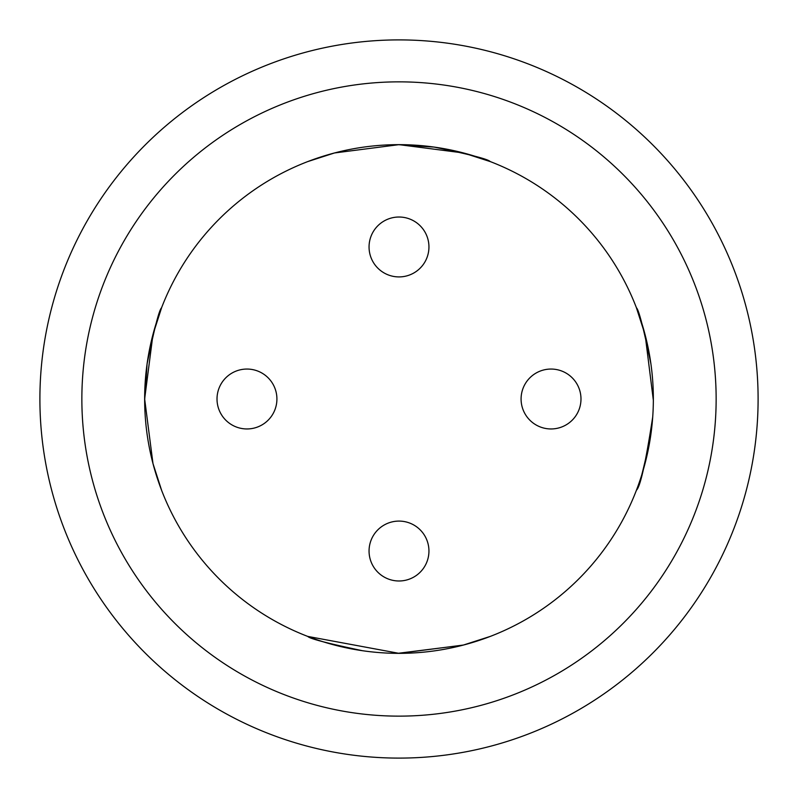 <?xml version="1.0" encoding="UTF-8"?>
<svg xmlns="http://www.w3.org/2000/svg" width="798" height="798" viewBox="0 0 798 798"><rect width="100%" height="100%" fill="white"/><g stroke="black" fill="none" stroke-linecap="round" stroke-linejoin="round"><path stroke-width="1.2" d="M362.571 650.729C327.838 643.437 309.574 638.679 307.779 636.425L399.03 653.353L463.528 645.023L490.221 636.425L463.049 645.153L397.773 653.343M399 758.1A359.1 359.1 0 0 1 88.009 219.45A359.1 359.1 0 0 1 709.991 219.45A359.1 359.1 0 0 1 399 758.1M399 653.353A254.353 254.353 0 0 0 619.278 271.829A254.353 254.353 0 0 0 178.722 271.829A254.353 254.353 0 0 0 399 653.353M399 716.135A317.135 317.135 0 0 0 673.652 240.427A317.135 317.135 0 0 0 124.348 240.427A317.135 317.135 0 0 0 399 716.135M434.142 147.091C469.633 154.403 488.326 159.221 490.221 161.575L463.488 152.967L399.04 144.647L334.452 152.977L307.779 161.575L321.794 156.647M397.693 144.657L434.082 147.081M650.919 363.898C643.607 328.387 638.779 309.674 636.425 307.779L645.153 334.951L653.343 400.227M650.729 435.429C643.437 470.162 638.679 488.426 636.425 490.221C640.305 486.88 645.732 462.461 652.714 416.965M147.091 363.858C154.403 328.367 159.221 309.674 161.575 307.779L152.967 334.512L144.647 398.96L152.977 463.548L161.575 490.221L156.627 476.127M144.657 400.307L147.081 363.918M399 276.916A29.955 29.955 0 0 1 373.065 231.989A29.955 29.955 0 0 1 424.935 231.989A29.955 29.955 0 0 1 399 276.916A29.955 29.955 0 0 1 373.065 231.989A29.955 29.955 0 0 1 424.935 231.989A29.955 29.955 0 0 1 399 276.916M246.971 428.955A29.955 29.955 0 0 1 221.026 384.028A29.955 29.955 0 0 1 272.906 384.028A29.955 29.955 0 0 1 246.971 428.955A29.955 29.955 0 0 1 221.026 384.028A29.955 29.955 0 0 1 272.906 384.028A29.955 29.955 0 0 1 246.971 428.955M399 580.984A29.955 29.955 0 0 1 373.065 536.057A29.955 29.955 0 0 1 424.935 536.057A29.955 29.955 0 0 1 399 580.984A29.955 29.955 0 0 1 373.065 536.057A29.955 29.955 0 0 1 424.935 536.057A29.955 29.955 0 0 1 399 580.984M551.029 428.955A29.955 29.955 0 0 1 525.094 384.028A29.955 29.955 0 0 1 576.974 384.028A29.955 29.955 0 0 1 551.029 428.955A29.955 29.955 0 0 1 525.094 384.028A29.955 29.955 0 0 1 576.974 384.028A29.955 29.955 0 0 1 551.029 428.955"/></g></svg>
